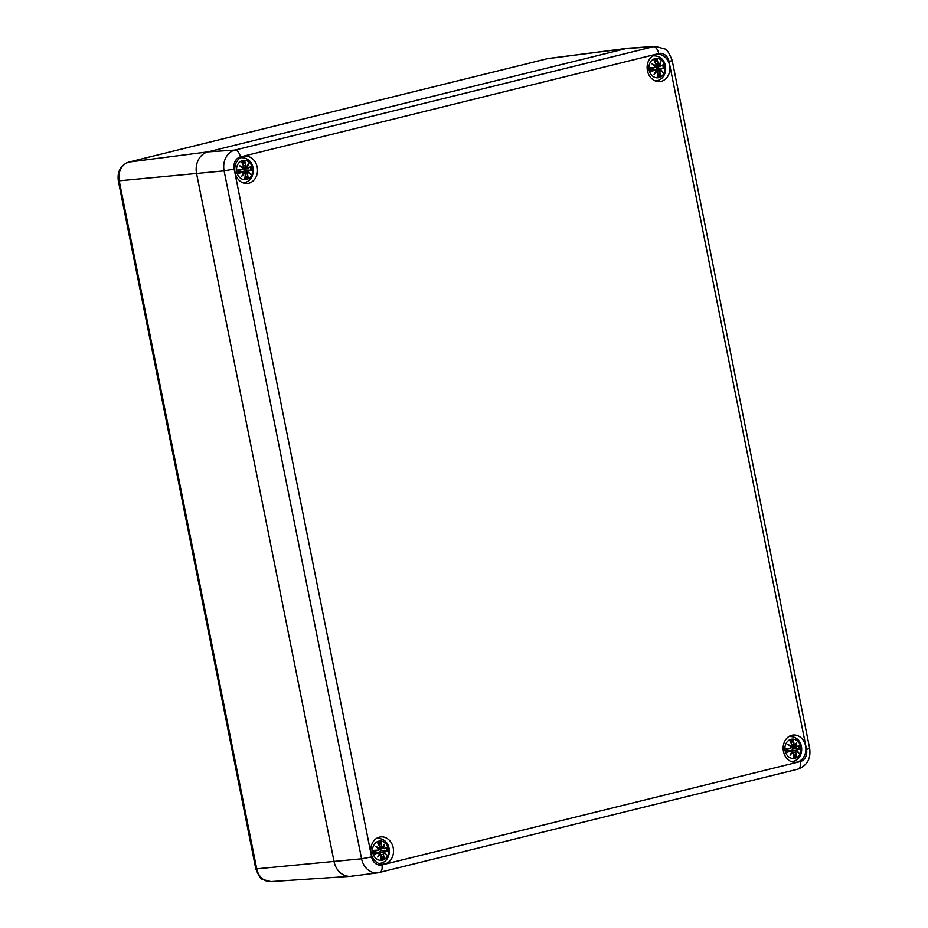 <?xml version="1.0" encoding="UTF-8"?>
<svg xmlns="http://www.w3.org/2000/svg" width="928" height="928" viewBox="0 0 928 928"><rect width="100%" height="100%" fill="white"/><g stroke="black" fill="none" stroke-linecap="round" stroke-linejoin="round"><path stroke-width="1.39" d="M352.605 875.997A18.502 15.335 -95.6 0 1 350.39 876.345A18.502 15.335 -95.6 0 1 334.057 861.59L196.597 173.664A18.502 15.335 -95.6 0 1 207.918 151.867L626.261 48.523A18.502 15.335 -95.6 0 1 627.688 48.256L548.634 58.464A16.02 13.282 -95.6 0 0 547.392 58.696A5.556 3.086 76.1 0 0 547.207 58.731L548.634 58.464M792.384 761.981A13.688 11.356 84.4 0 0 793.765 761.157M791.364 736.53A13.688 11.356 84.4 0 0 789.856 735.997M791.839 735.254A13.688 11.356 -95.6 0 1 793.185 735.034A13.688 11.356 -95.6 0 1 805.817 747.55A13.688 11.356 -95.6 0 1 795.853 762.282A13.688 11.356 -95.6 0 1 783.325 750.578A13.688 11.356 -95.6 0 1 791.839 735.254M656.374 81.304A13.688 11.356 84.4 0 0 657.743 80.481M655.342 55.854A13.688 11.356 84.4 0 0 653.834 55.309M655.829 54.578A13.688 11.356 -95.6 0 1 657.175 54.346A13.688 11.356 -95.6 0 1 669.807 66.874A13.688 11.356 -95.6 0 1 659.831 81.594A13.688 11.356 -95.6 0 1 647.303 69.89A13.688 11.356 -95.6 0 1 655.829 54.578M244.006 183.164A13.688 11.356 84.4 0 0 245.386 182.34M242.974 157.714A13.688 11.356 84.4 0 0 241.477 157.168M243.461 156.438A13.688 11.356 -95.6 0 1 244.806 156.206A13.688 11.356 -95.6 0 1 257.439 168.734A13.688 11.356 -95.6 0 1 247.463 183.466A13.688 11.356 -95.6 0 1 234.935 171.761A13.688 11.356 -95.6 0 1 243.461 156.438M380.016 863.852A13.688 11.356 84.4 0 0 381.396 863.028M378.995 838.402A13.688 11.356 84.4 0 0 377.487 837.856M379.471 837.126A13.688 11.356 -95.6 0 1 380.828 836.894A13.688 11.356 -95.6 0 1 393.449 849.422A13.688 11.356 -95.6 0 1 383.484 864.154A13.688 11.356 -95.6 0 1 370.956 852.438A13.688 11.356 -95.6 0 1 379.471 837.126M371.606 856.927L234.146 169A10.266 8.503 -95.6 0 1 240.422 156.913L658.764 53.569A10.266 8.503 -95.6 0 1 669.053 61.561L672.197 60.517C669.274 53.035 666.768 49.172 664.668 48.929L655.388 46.4L628.476 48.175A18.502 15.335 84.4 0 0 626.261 48.523L207.918 151.867A18.502 15.335 84.4 0 0 196.597 173.664L334.057 861.59A18.502 15.335 84.4 0 0 351.178 876.264L377.928 872.807A17.655 14.639 84.4 0 0 379.297 872.552A7.401 4.106 76.1 0 0 379.552 872.506A7.401 4.106 76.1 0 0 381.895 864.919A10.266 8.503 -95.6 0 1 371.606 856.927L361.584 858.794A17.655 14.639 84.4 0 0 377.928 872.807L797.894 769.161A7.401 4.106 76.1 0 1 797.639 769.208M244.226 169.093A6.102 5.058 -95.6 0 1 244.273 169.279A6.102 5.058 -95.6 0 1 244.377 169.998M246.488 179.498A9.709 8.05 -95.6 0 1 236.837 166.912A9.709 8.05 -95.6 0 1 250.432 163.56A9.709 8.05 -95.6 0 1 246.488 179.498M247.382 173.571L247.88 172.306A23.826 3.735 27.8 0 1 250.479 174.186A23.826 12.4 -152.9 0 0 248.344 171.413L249.029 170.404A24.012 1.044 -0.3 0 0 251.859 170.242A8.387 6.96 -95.6 0 0 251.094 166.425A24.012 2.123 157.7 0 1 248.507 167.794L247.498 167.202A23.826 14.419 -53.1 0 0 248.356 163.548A23.826 6.148 128.6 0 1 246.744 166.622L245.804 165.694A24.012 15.092 -91.8 0 0 244.864 161.588A8.387 6.96 -95.6 0 0 241.721 162.365L241.721 162.365A24.012 11.078 65.6 0 1 243.658 166.228L243.264 167.481A23.826 10.591 -162.7 0 0 239.575 165.706A23.826 5.533 36.8 0 1 242.8 168.362L241.999 169.395A24.012 2.424 174.1 0 0 237.916 169.685A8.387 6.96 -95.6 0 0 238.682 173.49A24.012 5.591 -16.8 0 0 242.521 172.005L243.646 172.573A23.826 7.563 119 0 1 241.698 176.355A23.826 13.015 -42.1 0 0 244.4 173.165L245.224 174.104A24.012 11.623 87.8 0 1 244.911 178.338L244.911 178.338A8.387 6.96 -95.6 0 0 248.054 177.561A24.012 14.546 -116.7 0 0 247.382 173.571L247.126 173.617A23.826 14.43 63.3 0 1 247.753 177.144L248.054 177.561M249.029 170.404L248.101 171.506A23.641 12.296 27.1 0 1 249.644 173.408L250.479 174.186L249.655 173.42A23.641 3.712 -152.2 0 0 247.799 172.098L247.126 173.617L245.305 173.872M244.864 168.931A4.478 3.712 -95.6 0 1 245.062 169.975L251.859 170.242M247.753 177.144L245.236 175.752M247.776 172.098L242.869 171.9L245.062 169.975M246.976 171.993L248.078 171.518M248.507 167.794L248.449 167.991A23.826 2.1 -22.3 0 0 250.757 166.773L250.757 166.773M247.498 167.202L248.449 167.991L250.804 166.75M248.321 168.038L242.811 169M248.356 163.548L247.904 164.662L248.356 163.548M246.5 166.889L244.319 167.458L246.744 166.622L245.56 165.741L243.612 165.915M245.804 165.694L245.56 165.741A23.826 14.976 88.2 0 0 244.748 162.098L244.864 161.588M247.219 167.214L246.036 167.017M244.319 167.458L242.44 167.898M248.182 168.061L244.203 169.105M243.658 166.228L243.716 166.193A23.826 10.985 -114.4 0 0 242.022 162.783M243.264 167.481L243.716 166.193L241.964 162.62M239.575 165.706L240.677 166.448A23.641 10.51 17.3 0 1 243.194 167.701L242.904 167.782M241.999 169.395L242.904 168.304L240.677 166.448A23.641 5.487 -143.2 0 1 242.892 168.293L242.8 168.362M242.127 169.569L238.531 170.497M237.916 169.685L238.345 169.836A23.826 2.401 -5.9 0 1 241.953 169.592L242.869 168.293M242.521 172.005L242.394 171.831A23.826 5.545 163.2 0 1 239.006 173.142L238.682 173.49M243.646 172.573L238.716 171.657M243.751 172.573L242.394 171.831M245.224 174.104L244.4 173.165M245.027 178.002L245.317 174.093L244.226 172.979A23.641 12.911 137.9 0 1 242.452 175.172M242.417 175.206L243.751 172.596A23.641 7.505 -61 0 1 242.417 175.206L241.698 176.355M239.111 172.979L239.111 172.979A7.447 6.171 -95.6 0 1 238.496 169.882L239.122 172.991M243.565 172.979L244.226 172.979M244.748 162.098L242.776 164.163M380.248 849.781A6.102 5.058 -95.6 0 1 380.283 849.967A6.102 5.058 -95.6 0 1 380.387 850.686M382.498 860.175A9.709 8.05 -95.6 0 1 372.859 847.6A9.709 8.05 -95.6 0 1 386.442 844.248A9.709 8.05 -95.6 0 1 382.498 860.175M383.392 854.259L383.89 852.994A23.826 3.735 27.8 0 1 386.489 854.862A23.826 12.4 -152.9 0 0 384.354 852.101L385.039 851.08A24.012 1.044 -0.3 0 0 387.869 850.918A8.387 6.96 -95.6 0 0 387.104 847.113A24.012 2.123 157.7 0 1 384.517 848.47L383.519 847.89A23.826 14.419 -53.1 0 0 384.366 844.225A23.826 6.148 128.6 0 1 382.754 847.299L381.814 846.371A24.012 15.092 -91.8 0 0 380.874 842.276A8.387 6.96 -95.6 0 0 377.731 843.053L377.731 843.053A24.012 11.078 65.6 0 1 379.668 846.904L379.285 848.157A23.826 10.591 -162.7 0 0 375.585 846.394A23.826 5.533 36.8 0 1 378.821 849.05L378.021 850.083A24.012 2.424 174.1 0 0 373.926 850.361A8.387 6.96 -95.6 0 0 374.692 854.178A24.012 5.591 -16.8 0 0 378.543 852.693L379.656 853.261A23.826 7.563 119 0 1 377.708 857.031A23.826 13.015 -42.1 0 0 380.422 853.853L381.246 854.792A24.012 11.623 87.8 0 1 380.921 859.015L380.921 859.015A8.387 6.96 -95.6 0 0 384.064 858.238A24.012 14.546 -116.7 0 0 383.392 854.259L383.148 854.305A23.826 14.43 63.3 0 1 383.763 857.832L384.064 858.238M385.039 851.08L384.122 852.194A23.641 12.296 27.1 0 1 385.654 854.096L386.489 854.862L385.665 854.108A23.641 3.712 -152.2 0 0 383.809 852.786L383.148 854.305L381.315 854.56M380.874 849.619A4.478 3.712 -95.6 0 1 381.072 850.651L387.869 850.918M383.763 857.832L381.246 856.44M383.786 852.786L378.879 852.588L381.072 850.651M382.986 852.681L384.099 852.194M384.517 848.47L384.47 848.668A23.826 2.1 -22.3 0 0 386.779 847.461L384.343 848.714L382.046 847.693M383.519 847.89L383.264 847.902A23.641 14.314 126.9 0 0 383.914 845.385M384.366 844.225L383.914 845.338L384.366 844.225M382.522 847.577L380.329 848.146L382.754 847.299L381.57 846.429L379.622 846.603M381.814 846.371L381.57 846.429A23.826 14.976 88.2 0 0 380.758 842.786L380.874 842.276M380.329 848.146L378.45 848.586M380.225 849.793L378.821 849.677M379.668 846.904L379.726 846.881A23.826 10.985 -114.4 0 0 378.032 843.459M379.285 848.157L379.726 846.881L377.974 843.308M375.585 846.394L376.687 847.125A23.641 10.51 17.3 0 1 379.216 848.378L378.926 848.459M378.021 850.083L378.891 848.969L376.687 847.125A23.641 5.487 -143.2 0 1 378.902 848.981L378.821 849.05M373.926 850.361L374.367 850.524A23.826 2.401 -5.9 0 1 377.963 850.28L374.552 851.185M378.543 852.693L378.404 852.507A23.826 5.545 163.2 0 1 375.028 853.83L374.692 854.178M379.656 853.261L374.726 852.345M379.772 853.261L378.404 852.507M381.246 854.792L380.422 853.853M381.048 858.69L381.327 854.769L380.248 853.656A23.641 12.911 137.9 0 1 378.462 855.86M378.438 855.894L379.761 853.284A23.641 7.505 -61 0 1 378.438 855.894L377.708 857.031M375.132 853.667L375.132 853.667A7.447 6.171 -95.6 0 1 374.506 850.57L375.144 853.679M379.575 853.656L380.248 853.656M380.758 842.786L378.786 844.851M656.595 67.234A6.102 5.058 -95.6 0 1 656.641 67.419A6.102 5.058 -95.6 0 1 656.746 68.138M658.857 77.627A9.709 8.05 -95.6 0 1 649.206 65.053A9.709 8.05 -95.6 0 1 662.801 61.689A9.709 8.05 -95.6 0 1 658.857 77.627M659.75 71.711L660.249 70.447A23.826 3.735 27.8 0 1 662.847 72.314A23.826 12.4 -152.9 0 0 660.713 69.554L661.397 68.533A24.012 1.044 -0.3 0 0 664.228 68.37A8.387 6.96 -95.6 0 0 663.462 64.566A24.012 2.123 157.7 0 1 660.875 65.923L659.866 65.343A23.826 14.419 -53.1 0 0 660.713 61.677A23.826 6.148 128.6 0 1 659.112 64.751L658.172 63.823A24.012 15.092 -91.8 0 0 657.233 59.717A8.387 6.96 -95.6 0 0 654.078 60.494L654.078 60.494A24.012 11.078 65.6 0 1 656.015 64.357L655.632 65.61A23.826 10.591 -162.7 0 0 651.943 63.846A23.826 5.533 36.8 0 1 655.168 66.503L654.368 67.535A24.012 2.424 174.1 0 0 650.284 67.814A8.387 6.96 -95.6 0 0 651.038 71.63A24.012 5.591 -16.8 0 0 654.89 70.145L656.015 70.714A23.826 7.563 119 0 1 654.066 74.484A23.826 13.015 -42.1 0 0 656.769 71.305L657.592 72.233A24.012 11.623 87.8 0 1 657.279 76.467L657.279 76.467A8.387 6.96 -95.6 0 0 660.423 75.69A24.012 14.546 -116.7 0 0 659.75 71.711L659.495 71.758A23.826 14.43 63.3 0 1 660.121 75.272L660.423 75.69M661.397 68.533L660.469 69.646A23.641 12.296 27.1 0 1 662.012 71.549L662.847 72.314L662.024 71.56A23.641 3.712 -152.2 0 0 660.156 70.238L659.495 71.758L657.674 72.013M660.144 70.238L659.344 70.134L660.713 69.554M657.233 67.071A4.478 3.712 -95.6 0 1 657.43 68.104L664.228 68.37M660.121 75.272L657.604 73.892M659.344 70.134L655.238 70.029L657.43 68.104M660.875 65.923L658.404 65.146M663.126 64.914A23.826 2.1 -22.3 0 1 660.84 66.108L660.817 66.12M659.147 64.89A23.641 6.102 -51.4 0 0 660.272 62.791L660.713 61.677L660.272 62.791A23.641 14.314 126.9 0 1 659.611 65.354M658.868 65.03L656.688 65.586L659.112 64.751L657.929 63.87L655.98 64.055M658.172 63.823L657.929 63.87A23.826 14.976 88.2 0 0 657.117 60.239L657.233 59.717M656.688 65.586L654.797 66.027M660.55 66.19L655.18 67.129M656.015 64.357L656.084 64.334A23.826 10.985 -114.4 0 0 654.391 60.912M655.632 65.61L656.084 64.334L654.333 60.761M651.943 63.846L655.261 66.422M654.368 67.535L655.168 66.503M654.321 67.732L650.899 68.637L654.321 67.732A23.826 2.401 -5.9 0 0 650.714 67.976L650.284 67.814M653.057 64.589A23.641 10.51 17.3 0 1 655.562 65.83L655.272 65.911M654.89 70.145L654.762 69.96A23.826 5.545 163.2 0 1 651.375 71.282L651.038 71.63M656.015 70.714L651.085 69.786M656.119 70.725L654.785 73.335A23.641 7.505 -61 0 0 656.108 70.725L654.762 69.96M657.592 72.233L656.769 71.305M657.395 75.945A23.826 11.53 -92.2 0 0 657.65 72.233L656.595 71.108A23.641 12.911 137.9 0 1 654.82 73.312M654.785 73.335L654.066 74.484M651.479 71.12L651.479 71.12A7.447 6.171 -95.6 0 1 650.864 68.011L651.491 71.131M655.934 71.108L656.595 71.108M657.117 60.239L655.133 62.304M792.616 747.922A6.102 5.058 -95.6 0 1 792.651 748.107A6.102 5.058 -95.6 0 1 792.756 748.826M794.867 758.315A9.709 8.05 -95.6 0 1 785.227 745.729A9.709 8.05 -95.6 0 1 798.811 742.377A9.709 8.05 -95.6 0 1 794.867 758.315M795.76 752.388L796.259 751.123A23.826 3.735 27.8 0 1 798.857 753.002A23.826 12.4 -152.9 0 0 796.723 750.242L797.407 749.221A24.012 1.044 -0.3 0 0 800.238 749.058A8.387 6.96 -95.6 0 0 799.472 745.242A24.012 2.123 157.7 0 1 796.885 746.611L795.876 746.031A23.826 14.419 -53.1 0 0 796.734 742.365A23.826 6.148 128.6 0 1 795.122 745.439L794.182 744.511A24.012 15.092 -91.8 0 0 793.243 740.405A8.387 6.96 -95.6 0 0 790.099 741.182L790.099 741.182A24.012 11.078 65.6 0 1 792.036 745.045L791.654 746.298A23.826 10.591 -162.7 0 0 787.953 744.534A23.826 5.533 36.8 0 1 791.19 747.191L790.389 748.212A24.012 2.424 174.1 0 0 786.294 748.502A8.387 6.96 -95.6 0 0 787.06 752.318A24.012 5.591 -16.8 0 0 790.911 750.822L792.025 751.402A23.826 7.563 119 0 1 790.076 755.172A23.826 13.015 -42.1 0 0 792.79 751.982L793.614 752.921A24.012 11.623 87.8 0 1 793.289 757.155L793.289 757.155A8.387 6.96 -95.6 0 0 796.433 756.378A24.012 14.546 -116.7 0 0 795.76 752.388L795.516 752.434A23.826 14.43 63.3 0 1 796.131 755.96L796.433 756.378M798.034 752.237L798.857 753.002L798.034 752.237A23.641 3.712 -152.2 0 0 796.178 750.926L795.516 752.434L793.684 752.689M797.407 749.221L796.723 750.242M793.243 747.748A4.478 3.712 -95.6 0 1 793.44 748.792L800.238 749.058M796.131 755.96L793.614 754.58M796.154 750.914L791.248 750.717L793.44 748.792M795.354 750.81L796.468 750.334A23.641 12.296 27.1 0 1 798.022 752.225M796.885 746.611L796.839 746.808A23.826 2.1 -22.3 0 0 799.147 745.59L799.147 745.59M795.876 746.031L796.839 746.808L799.182 745.567M796.7 746.854L791.19 747.817M795.157 745.578A23.641 6.102 -51.4 0 0 796.282 743.479L796.734 742.365L796.282 743.479A23.641 14.314 126.9 0 1 795.632 746.031M794.89 745.706L792.698 746.274L795.122 745.439L793.939 744.558L791.99 744.732M794.182 744.511L793.939 744.558A23.826 14.976 88.2 0 0 793.127 740.927L793.243 740.405M795.609 746.031L794.414 745.834M792.698 746.274L790.842 746.738M796.572 746.878L792.582 747.922M792.036 745.045L792.094 745.01A23.826 10.985 -114.4 0 0 790.401 741.6M791.654 746.298L792.094 745.01L790.343 741.437M787.953 744.534L791.19 747.191M790.389 748.212L786.921 749.314M786.294 748.502L786.735 748.664A23.826 2.401 -5.9 0 1 790.331 748.409L791.259 747.11M789.067 745.277A23.641 10.51 17.3 0 1 791.572 746.518L791.282 746.599M790.911 750.822L790.772 750.648A23.826 5.545 163.2 0 1 787.396 751.97L787.06 752.318M792.025 751.402L787.095 750.474M793.614 752.921L792.628 751.796A23.641 12.911 137.9 0 1 790.83 753.988A23.641 7.505 -61 0 0 792.129 751.402L790.772 750.648M793.405 756.633A23.826 11.53 -92.2 0 0 793.672 752.921L792.79 751.982M790.076 755.172L792.129 751.413M786.886 748.687L787.501 751.796A7.447 6.171 -95.6 0 1 786.874 748.699L786.874 748.699M791.944 751.796L792.616 751.796M793.127 740.927L791.155 742.98M256.72 868.828L255.803 868.805C258.668 875.916 261.012 879.466 262.833 879.477L270.86 881.6A16.02 13.282 -95.6 0 1 256.72 868.828L119.248 180.902A16.02 13.282 -95.6 0 1 129.05 162.04L547.392 58.696L626.261 48.523L653.266 46.725L234.923 150.069A17.655 14.639 84.4 0 0 224.112 170.868L361.584 858.794L256.72 868.828M547.021 58.789A5.556 3.086 76.1 0 1 547.207 58.731L128.864 162.075A5.556 3.086 76.1 0 1 129.05 162.04L207.918 151.867L234.923 150.069A7.401 4.106 -103.9 0 1 240.422 156.913M128.864 162.075C120.652 165.172 117.137 171.436 118.343 180.879L224.112 170.868L234.146 169M809.657 748.444L806.513 749.488A10.266 8.503 -95.6 0 1 800.238 761.575A7.401 4.106 76.1 0 1 797.894 769.161C807.07 765.716 810.991 758.802 809.657 748.444L672.197 60.517M800.238 761.575L381.895 864.919M658.764 53.569A7.401 4.106 -103.9 0 0 653.266 46.725A17.655 14.639 84.4 0 1 655.388 46.4M669.053 61.561L806.513 749.488M242.881 182.781A12.586 10.428 84.4 0 0 243.356 182.746L244.806 182.503C256.917 180.044 256.453 157.319 240.909 157.702A12.586 10.428 84.4 0 0 240.433 157.76M242.904 182.793L243.356 182.746A12.586 10.428 84.4 0 0 244.598 182.538M251.418 170.079A23.826 1.044 179.7 0 1 248.901 170.218L244.714 169.975M247.892 164.697A23.641 14.314 126.9 0 1 247.242 167.214M246.778 166.762A23.641 6.102 -51.4 0 0 247.904 164.662M245.027 177.816A23.826 11.53 -92.2 0 0 245.294 174.093M247.382 176.784A7.447 6.171 -95.6 0 1 245.096 177.41M250.258 167.04A7.447 6.171 -95.6 0 1 250.862 170.079M242.196 163.061A7.447 6.171 -95.6 0 1 244.54 162.551M241.953 169.592L238.531 170.474M376.93 838.39A12.586 10.428 84.4 0 0 376.455 838.448L376.93 838.39C392.474 838.007 392.927 860.732 380.828 863.191L379.366 863.434A12.586 10.428 84.4 0 0 380.608 863.226M387.44 850.767A23.826 1.044 179.7 0 1 384.911 850.906L380.724 850.663M382.788 847.438A23.641 6.102 -51.4 0 0 383.914 845.338M381.037 858.504A23.826 11.53 -92.2 0 0 381.304 854.781M383.392 857.46A7.447 6.171 -95.6 0 1 381.106 858.087M386.28 847.728A7.447 6.171 -95.6 0 1 386.872 850.767M378.218 843.749A7.447 6.171 -95.6 0 1 380.55 843.239M377.963 850.28L374.552 851.15M655.238 80.922A12.586 10.428 84.4 0 0 655.725 80.887L657.175 80.632C669.285 78.184 668.821 55.448 653.277 55.842A12.586 10.428 84.4 0 0 652.802 55.9M655.272 80.933L655.725 80.887A12.586 10.428 84.4 0 0 656.966 80.678M663.787 68.22A23.826 1.044 179.7 0 1 661.27 68.359L657.082 68.104M655.249 66.422A23.641 5.487 -143.2 0 0 653.034 64.577M659.738 74.913A7.447 6.171 -95.6 0 1 657.465 75.539M662.627 65.18A7.447 6.171 -95.6 0 1 663.23 68.22M654.565 61.202A7.447 6.171 -95.6 0 1 656.896 60.68M791.259 761.598A12.586 10.428 84.4 0 0 791.735 761.575L793.185 761.32C805.295 758.872 804.843 736.136 789.299 736.519A12.586 10.428 84.4 0 0 788.812 736.588M791.282 761.61L791.735 761.575A12.586 10.428 84.4 0 0 792.976 761.354M799.808 748.896A23.826 1.044 179.7 0 1 797.28 749.035L793.092 748.792M790.517 748.386L791.282 747.121A23.641 5.487 -143.2 0 0 789.055 745.265M795.76 755.601A7.447 6.171 -95.6 0 1 793.475 756.227M798.648 745.868A7.447 6.171 -95.6 0 1 799.24 748.896M790.586 741.89A7.447 6.171 -95.6 0 1 792.918 741.368M790.331 748.409L786.909 749.29M118.343 180.879L255.803 868.805M270.86 881.6L350.39 876.345M249.725 173.466L247.822 172.121M247.973 164.534L246.767 166.785M243.182 167.701L243.739 166.182M242.823 171.75L238.682 171.506M244.412 172.968L243.6 172.921M385.735 854.154L383.832 852.797M383.995 845.211L382.777 847.473M379.192 848.389L379.749 846.87M378.914 848.992L378.148 850.245M378.833 852.438L374.692 852.194M380.422 853.656L379.61 853.598M662.093 71.595L660.191 70.25M660.829 66.12L663.172 64.89M660.342 62.663L659.135 64.925M660.69 66.178L656.572 67.245M655.551 65.842L656.096 64.322M655.272 66.445L654.495 67.698M657.395 76.142L657.685 72.222M655.191 69.89L651.05 69.635M656.78 71.096L655.957 71.05M798.103 752.283L796.201 750.938M796.363 743.351L795.145 745.613M791.561 746.518L792.118 745.01M793.405 756.819L793.695 752.91M791.201 750.566L787.06 750.323M792.79 751.784L791.978 751.738"/></g></svg>
